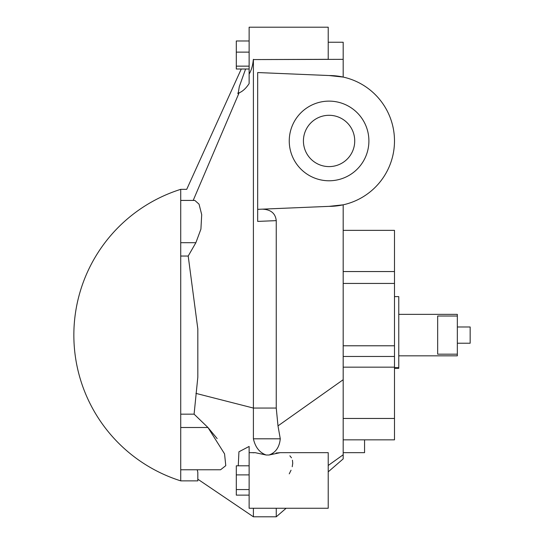 <?xml version="1.0" encoding="UTF-8"?>
<svg xmlns="http://www.w3.org/2000/svg" width="544" height="544" viewBox="0 0 544 544"><rect width="100%" height="100%" fill="white"/><g stroke="black" fill="none" stroke-linecap="round" stroke-linejoin="round"><path stroke-width="0.82" d="M303.423 140.95A25.65 25.65 0 0 1 329.072 115.294A25.65 25.65 0 0 1 354.729 140.95A25.65 25.65 0 0 1 329.072 166.6A25.65 25.65 0 0 1 303.423 140.95M368.9 140.95A39.828 39.828 0 0 0 329.072 101.123A39.828 39.828 0 0 0 289.252 140.95A39.828 39.828 0 0 0 329.072 180.778A39.828 39.828 0 0 0 368.9 140.95M217.158 438.593L207.951 427.502L224.556 453.852L225.78 465.657L220.558 469.771L180.724 469.771L180.724 480.862L197.826 480.862L197.826 472.301L197.2 469.771M238.272 465.793L238.932 451.785L249.125 446.447L249.125 452.669L255.156 452.669L266.193 455.015C259.563 452.642 255.299 447.243 253.402 438.804L253.402 408.061L276.25 408.061L277.998 425.884L343.182 379.719L343.182 204.823L329.072 206.36A65.409 65.409 0 0 0 394.488 140.95A65.409 65.409 0 0 0 329.072 75.534L343.182 77.078L343.182 42.242L328.222 42.242M394.488 296.623L398.766 296.623L398.766 368.322L394.488 368.322M457.334 326.978L470.159 326.978L470.159 343.223L457.334 343.223M398.766 314.364L457.334 314.364L457.334 316.023L437.668 316.023L437.668 354.178L457.334 354.178L457.334 355.837L398.766 355.837M343.182 59.344L253.307 59.575L328.222 59.323L328.222 27.2L249.125 27.2L249.125 83.592C246.031 88.305 242.685 91.392 239.102 92.847L193.188 200.43M249.125 452.669L249.125 508.252L328.222 508.252L328.222 452.669L280.201 452.669L268.994 455.015L273 453.676M197.826 328.95L188.204 256.04L180.724 256.04L180.724 414.161L194.092 414.161L197.826 377.162L197.826 328.95L197.826 377.162M180.724 480.862A152.837 152.837 0 0 1 180.724 189.339L180.724 256.04M255.156 452.669L252.974 452.785M276.032 453.023L280.221 452.669M289.877 455.811L291.482 457.81M292.441 460.21L292.733 463.162M292.733 463.325L292.223 466.725M291.047 470.2L289.252 473.851M253.307 59.575C252.831 65.321 251.437 70.162 249.125 74.086M253.402 508.252L253.402 516.8L197.826 479.203M194.092 414.161L207.951 427.502L180.724 427.502L180.724 414.161M343.182 230.357L394.488 230.357L394.488 418.465L343.182 418.465L343.182 379.719L343.182 458.898L343.182 454.784L328.222 465.474M343.182 418.465L343.182 439.844L394.488 439.844L394.488 418.465M276.25 408.061L276.25 220.633L257.679 221.408L257.679 72.542L329.072 75.534M253.402 59.344L253.402 408.061L195.922 393.38M262.324 209.161C270.79 209.508 275.434 213.33 276.25 220.633M253.402 516.8L276.257 516.8L276.257 508.252M457.334 354.178L457.334 316.023M394.488 356.476L343.182 356.476M329.072 206.36L257.679 209.352M253.402 438.804L280.276 438.804L277.998 425.884M280.276 438.804C279.419 447.263 275.658 452.662 268.994 455.015L266.193 455.015M364.562 439.844L364.562 452.669L343.182 452.669M245.602 69.006L239.299 86.625L238.129 93.772L239.102 92.847M237.912 93.568L237.857 93.01M180.724 200.43L194.854 200.43L199.043 204.163L201.702 214.635L200.913 229.14L195.874 242.699L188.204 256.04M249.125 495.128L236.3 495.128L236.3 465.793L249.125 465.793M236.3 489.559L249.125 489.559M236.3 474.892L249.125 474.892M249.125 69.006L236.3 69.006L236.3 40.977L249.125 40.977M236.3 66.144L249.125 66.144M236.3 52.129L249.125 52.129M180.724 469.771L180.724 427.502M394.488 367.662L398.766 367.662M394.488 271.544L343.182 271.544M394.488 283.438L343.182 283.438M394.488 345.787L343.182 345.787M394.488 367.166L343.182 367.166M195.874 242.699L180.724 242.699M180.724 189.339L186.721 189.339L241.271 69.006M276.257 516.8L286.137 508.252M328.222 471.838L343.182 458.898"/></g></svg>
